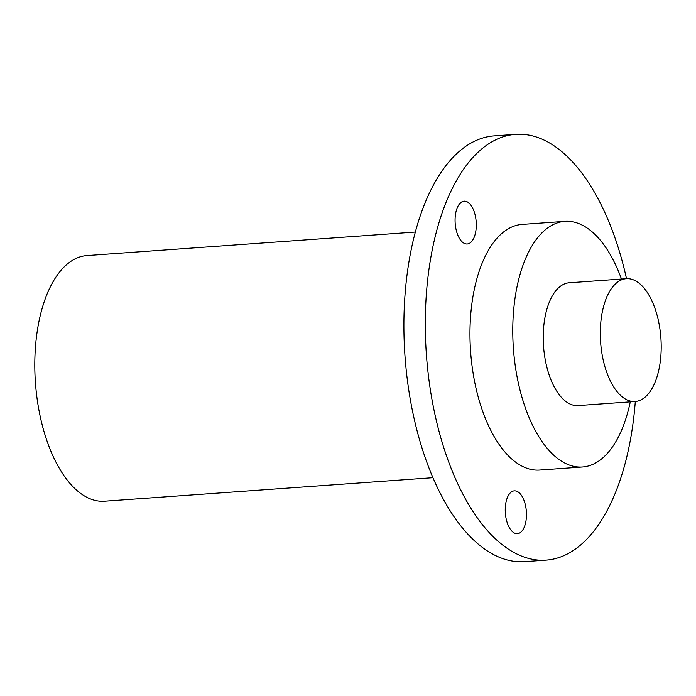 <?xml version="1.0" encoding="UTF-8"?>
<svg xmlns="http://www.w3.org/2000/svg" width="696" height="696" viewBox="0 0 696 696"><rect width="100%" height="100%" fill="white"/><g stroke="black" fill="none" stroke-linecap="round" stroke-linejoin="round"><path stroke-width="1.04" d="M513.987 532.805A21.463 10.536 85.9 0 0 517.389 533.667A21.463 10.536 85.9 0 0 526.472 514.944A21.463 10.536 85.9 0 0 517.728 491.707A21.463 10.536 85.9 0 0 514.318 490.845A21.463 10.536 85.9 0 0 505.235 509.568A21.463 10.536 85.9 0 0 513.987 532.805M463.814 243.13A21.463 10.536 85.9 0 0 467.216 243.992A21.463 10.536 85.9 0 0 476.299 225.269A21.463 10.536 85.9 0 0 467.555 202.031A21.463 10.536 85.9 0 0 464.154 201.17A21.463 10.536 85.9 0 0 455.071 219.893A21.463 10.536 85.9 0 0 463.814 243.13M636.109 281.149A61.561 30.215 85.9 0 0 626.348 278.678A61.561 30.215 85.9 0 0 600.3 332.375A61.561 30.215 85.9 0 0 625.382 399.017A61.561 30.215 85.9 0 0 635.143 401.496A61.561 30.215 85.9 0 0 661.2 347.791A61.561 30.215 85.9 0 0 636.109 281.149M626.348 278.678L569.284 282.759A61.561 30.215 85.9 0 0 543.228 336.455A61.561 30.215 85.9 0 0 568.31 403.106A61.561 30.215 85.9 0 0 578.072 405.577L635.143 401.496M621.476 279.026A123.131 60.43 85.9 0 0 584.405 226.296A123.131 60.43 85.9 0 0 564.882 221.354A123.131 60.43 85.9 0 0 512.769 328.747A123.131 60.43 85.9 0 0 562.951 462.04A123.131 60.43 85.9 0 0 582.465 466.99A123.131 60.43 85.9 0 0 630.272 401.844M564.882 221.354L522.078 224.416A123.131 60.43 85.9 0 0 469.965 331.809A123.131 60.43 85.9 0 0 520.147 465.111A123.131 60.43 85.9 0 0 539.661 470.052L582.465 466.99M626.513 278.67A213.428 104.739 85.9 0 0 549.466 142.924A213.428 104.739 85.9 0 0 515.632 134.354A213.428 104.739 85.9 0 0 425.308 320.499A213.428 104.739 85.9 0 0 512.282 551.545A213.428 104.739 85.9 0 0 546.116 560.115A213.428 104.739 85.9 0 0 635.3 401.479M515.632 134.354L494.23 135.885A213.428 104.739 85.9 0 0 403.906 322.03A213.428 104.739 85.9 0 0 490.88 553.076A213.428 104.739 85.9 0 0 524.714 561.646L546.116 560.115M415.347 232.055L86.913 255.571A123.131 60.43 85.9 0 0 34.8 362.964A123.131 60.43 85.9 0 0 84.973 496.257A123.131 60.43 85.9 0 0 104.496 501.207L432.929 477.691"/></g></svg>
